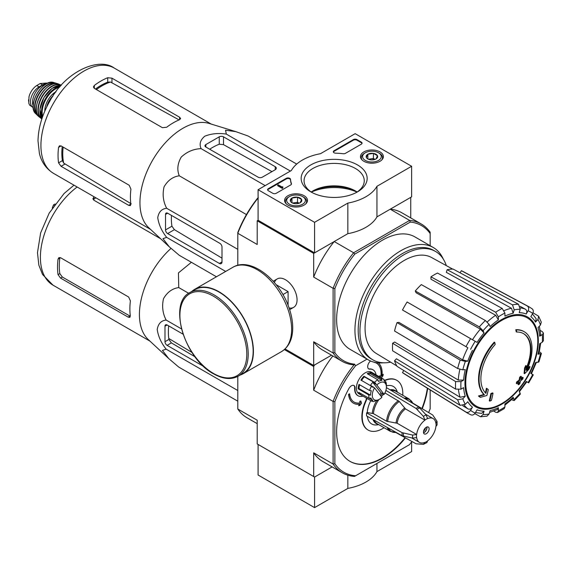 <?xml version="1.0" encoding="UTF-8"?>
<svg xmlns="http://www.w3.org/2000/svg" width="572" height="572" viewBox="0 0 572 572"><rect width="100%" height="100%" fill="white"/><g stroke="black" fill="none" stroke-linecap="round" stroke-linejoin="round"><path stroke-width="0.86" d="M320.47 153.696L355.162 133.669L411.633 166.273L376.948 186.3A44.923 25.94 180 0 1 347.84 203.103L314.571 222.315L258.094 189.711L291.37 170.499A44.923 25.94 180 0 1 320.47 153.696M380.022 151.916A11.447 6.614 180 0 1 383.376 156.678A11.447 6.614 180 0 1 371.929 163.206A11.447 6.614 180 0 1 360.474 156.678A11.447 6.614 180 0 1 367.481 150.5A11.447 6.614 180 0 1 380.022 151.916M304.132 195.731A11.447 6.614 180 0 1 307.486 200.486A11.447 6.614 180 0 1 296.039 207.021A11.447 6.614 180 0 1 284.591 200.486A11.447 6.614 180 0 1 291.591 194.316A11.447 6.614 180 0 1 304.132 195.731M357.493 164.929A32.997 19.048 180 0 1 357.493 191.87A32.997 19.048 180 0 1 310.825 191.87A32.997 19.048 180 0 1 310.825 164.929A32.997 19.048 180 0 1 357.493 164.929M276.269 193.272A2.495 1.444 180 0 1 272.744 193.272L268.325 190.726A2.495 1.444 180 0 1 267.596 189.711A2.495 1.444 180 0 1 268.325 188.688L286.25 178.342A2.495 1.444 180 0 1 288.924 178.021A2.495 1.444 180 0 1 290.512 179.308A43.679 25.218 180 0 0 291.42 183.605A2.495 1.444 180 0 1 291.477 183.898A2.495 1.444 180 0 1 290.74 184.92L276.269 193.272M345.452 153.332A2.495 1.444 180 0 1 343.171 153.725A43.679 25.218 180 0 0 335.735 153.196A2.495 1.444 180 0 1 333.333 151.759A2.495 1.444 180 0 1 334.062 150.736L353.396 139.575A2.495 1.444 180 0 1 356.928 139.575L361.34 142.121A2.495 1.444 180 0 1 362.069 143.143A2.495 1.444 180 0 1 361.34 144.165L345.452 153.332M411.633 166.273L411.633 196.839L376.948 216.867A44.923 25.94 180 0 1 347.84 233.669L314.571 252.881L258.094 220.277L258.094 189.711M347.84 233.669L347.84 203.103M314.571 252.881L314.571 222.315M376.948 216.867L376.948 186.3M356.971 192.099A37.066 21.4 0 0 0 311.347 192.099M311.897 192.464A30.094 17.375 180 0 1 304.061 180.766A30.094 17.375 180 0 1 322.644 164.715A30.094 17.375 180 0 1 355.441 168.483A30.094 17.375 180 0 1 364.257 180.766A30.094 17.375 180 0 1 356.42 192.464M311.197 191.999A30.094 17.375 180 0 1 312.877 190.948A30.094 17.375 180 0 1 355.441 190.948L355.441 190.948A30.094 17.375 180 0 1 357.121 191.999M311.897 191.541A32.997 19.048 180 0 1 356.42 191.541M267.653 190.011A2.495 1.444 180 0 1 268.325 189.303L286.25 178.957A2.495 1.444 180 0 1 288.924 178.636A2.495 1.444 180 0 1 290.512 179.923L290.512 179.308M291.42 184.205A43.679 25.218 180 0 1 290.512 179.923M282.797 187.466L282.268 187.773L277.685 185.121L278.214 184.82L282.11 187.073L282.625 186.751L282.797 188.081L282.268 188.381L282.268 187.773M282.89 186.908L282.797 187.566M282.268 188.381L277.685 185.736L277.685 185.121M333.39 152.066A2.495 1.444 180 0 1 334.062 151.351L353.396 140.19A2.495 1.444 180 0 1 356.928 140.19L361.34 142.735A2.495 1.444 180 0 1 362.012 143.45M290.469 201.265A5.763 3.325 180 0 1 291.963 198.055A5.763 3.325 180 0 1 297.526 197.19A5.763 3.325 180 0 1 301.601 199.549L300.114 202.76A5.763 3.325 180 0 1 294.544 203.625A5.763 3.325 180 0 1 291.963 202.76A5.763 3.325 180 0 1 290.469 201.265L291.963 198.055L297.526 197.19L301.601 199.549A5.763 3.325 180 0 1 300.114 202.76M288.538 197.097L289.418 196.589A9.359 5.405 180 0 1 302.652 196.589A9.359 5.405 180 0 1 302.652 204.225A9.359 5.405 180 0 1 289.418 204.225A9.359 5.405 180 0 1 289.418 196.589L288.538 197.097A10.611 6.128 180 0 0 285.428 201.43L285.428 202.896M302.652 196.589L303.539 197.097A10.611 6.128 180 0 1 306.642 201.43A10.611 6.128 180 0 1 305.698 203.954M286.372 203.954A10.611 6.128 180 0 1 285.428 201.43M292.971 203.224A4.991 2.881 180 0 1 294.744 202.717L292.549 203.06M299.135 203.217L297.526 202.288L294.744 202.717A4.991 2.881 180 0 1 299.099 203.224M297.526 202.288L297.526 197.19M291.963 202.71L291.963 198.055M366.359 157.457A5.763 3.325 180 0 1 367.853 154.24A5.763 3.325 180 0 1 373.416 153.382A5.763 3.325 180 0 1 377.491 155.734L376.004 158.945A5.763 3.325 180 0 1 370.434 159.81A5.763 3.325 180 0 1 367.853 158.945A5.763 3.325 180 0 1 366.359 157.457L367.853 154.24L373.416 153.382L377.491 155.734A5.763 3.325 180 0 1 376.004 158.945M364.428 153.282L365.308 152.774A9.359 5.405 180 0 1 378.542 152.774A9.359 5.405 180 0 1 378.542 160.417A9.359 5.405 180 0 1 365.308 160.417A9.359 5.405 180 0 1 365.308 152.774L364.428 153.282A10.611 6.128 180 0 0 361.318 157.615L361.318 159.08M378.542 152.774L379.429 153.282A10.611 6.128 180 0 1 382.532 157.615A10.611 6.128 180 0 1 381.588 160.139M362.262 160.139A10.611 6.128 180 0 1 361.318 157.615M368.861 159.409A4.991 2.881 180 0 1 370.635 158.902L368.439 159.245M375.025 159.402L373.416 158.473L370.635 158.902A4.991 2.881 180 0 1 374.989 159.409M373.416 158.473L373.416 153.382M367.853 158.894L367.853 154.24M376.948 463.456L376.948 471.607L411.633 451.58L411.633 441.884M347.84 475.189L347.84 488.409A44.923 25.94 0 0 0 376.948 471.607M314.571 507.621L258.094 475.017L258.094 444.444L314.571 477.055L332.132 466.909L314.571 477.055L314.571 507.621L347.84 488.409M285.07 348.956L313.685 365.479L331.51 355.191L314.571 364.972L313.685 366.495L284.377 349.578M524.274 331.746L523.745 331.438A37.437 21.614 -60 0 0 515.787 329.722L516.323 330.023A37.437 21.614 -60 0 1 524.274 331.746A37.437 21.614 -60 0 1 526.676 370.399A134.963 84.413 175.5 0 0 530.051 366.795L529.522 366.488A134.963 84.413 175.5 0 1 527.42 368.776M516.323 330.023A136.429 78.764 60 0 1 516.709 332.046L516.18 331.739A136.429 78.764 60 0 0 515.787 329.722M523.394 333.548A35.443 20.463 -60 0 1 526.126 368.411M516.709 332.046A35.443 20.463 -60 0 1 523.666 333.698A35.443 20.463 -60 0 1 525.983 370.198A134.713 70.706 -124.2 0 0 526.276 365.858L525.747 365.551A133.719 108.844 112.2 0 1 524.538 368.075A135.092 70.899 55.8 0 1 524.066 373.387L524.596 373.695A134.577 84.177 -4.5 0 0 528.828 369.362A130.766 106.442 -67.8 0 0 530.051 366.795M526.276 365.858A133.719 108.844 112.2 0 1 525.067 368.382L524.538 368.075M525.067 368.382A135.092 70.899 55.8 0 1 524.596 373.695M486.944 388.567A134.713 84.263 64.5 0 1 485.9 393.336A35.443 20.463 -60 0 1 495.173 344.473A136.429 78.764 -120 0 0 494.787 342.456L494.258 342.149A37.437 21.614 -60 0 0 483.898 394.48A134.963 70.835 -175.8 0 1 478.435 395.988A130.766 8.38 32.6 0 1 479.822 397.047L480.351 397.354A134.577 70.628 4.2 0 0 486.908 395.452A135.092 84.499 -115.5 0 0 488.302 389.603A133.719 8.566 -147.4 0 0 486.944 388.567L486.414 388.259A134.713 84.263 64.5 0 1 485.413 392.85M483.898 394.48L484.427 394.787A37.437 21.614 -60 0 1 494.787 342.456M484.427 394.787A134.963 70.835 -175.8 0 1 478.964 396.289L478.435 395.988M478.964 396.289A130.766 8.38 32.6 0 1 480.351 397.354M493.021 393.207A134.942 77.906 180 0 1 491.398 393.901L490.862 393.593A135.628 78.307 60 0 1 489.253 400.815L489.782 401.115A132.69 76.605 0 0 0 491.412 400.429A135.921 78.478 -120 0 0 493.021 393.207L492.492 392.9A134.942 77.906 180 0 1 490.862 393.593M491.398 393.901A135.628 78.307 60 0 1 489.782 401.115M518.589 384.734A132.69 76.605 0 0 0 519.784 383.798A135.628 78.307 -120 0 0 520.499 380.945A133.684 77.184 0 0 0 522.822 379.029A134.942 77.906 -120 0 0 523.144 377.584A134.134 77.442 180 0 1 520.82 379.501A135.628 78.307 -120 0 0 521.399 376.576L520.87 376.269A134.942 77.906 180 0 1 519.669 377.205A135.921 78.478 60 0 1 519.09 380.137A134.134 77.442 180 0 1 516.638 381.974A136.429 78.764 60 0 1 516.316 383.426L516.845 383.726A133.684 77.184 0 0 0 519.297 381.889A135.921 78.478 60 0 1 518.589 384.734L518.06 384.434A135.921 78.478 60 0 0 518.568 382.453M521.399 376.576A134.942 77.906 180 0 1 520.198 377.513L519.669 377.205M520.198 377.513A135.921 78.478 60 0 1 519.619 380.444L519.09 380.137M519.619 380.444A134.134 77.442 180 0 1 517.167 382.282L516.638 381.974M517.167 382.282A136.429 78.764 60 0 1 516.845 383.726M523.144 377.584L522.615 377.277A134.134 77.442 180 0 1 521.006 378.621M519.297 391.927L526.819 381.781L526.219 381.431L528.678 382.854L533.297 374.853L530.837 373.437A53.968 31.16 -60 0 0 535.521 362.634L538.895 361.947L541.405 353.503L538.023 354.225L538.974 353.746L540.704 343.128M538.023 354.225A53.968 31.16 -60 0 0 539.668 343.729L542.299 342.206L543.4 340.755L543.4 333.047L542.235 331.567L540.29 330.502M543.4 333.047L542.299 334.67L539.668 336.186L540.769 334.563L539.332 326.204M539.668 336.186A53.968 31.16 -60 0 0 538.023 327.592L540.454 325.025L541.298 322.136L538.624 316.216L533.004 312.812M538.617 316.216L537.959 319.498L535.521 322.065L536.178 318.768L532.432 313.921M535.521 322.065A53.968 31.16 -60 0 0 530.837 316.673L532.704 313.449C533.697 311.347 533.419 309.738 531.86 308.63M460.102 272.837L461.339 270.692L527.241 305.963C528.8 307.071 529.079 308.68 528.085 310.782L526.219 314.007C527.212 311.919 526.941 310.317 525.403 309.202L520.134 306.306M526.219 314.007A53.968 31.16 -60 0 0 519.212 312.648L520.22 309.259L518.518 304.268L453.167 269.105A59.03 34.077 -60 0 0 447.132 269.705L512.483 304.869A61.426 35.464 -60 0 1 518.518 304.268M512.483 304.869L514.185 309.852L513.177 313.249L511.504 308.272L446.346 272.358L447.132 269.705M513.177 313.249A53.968 31.16 -60 0 0 504.912 316.123L504.912 313.077L502.195 308.444L437.494 273.051A59.03 34.077 -60 0 0 430.959 276.827L495.659 312.219A61.426 35.464 -60 0 1 502.195 308.444M495.659 312.219L498.376 316.852L498.376 319.891L495.688 315.265L430.959 279.207L430.959 276.827M498.376 319.891A53.968 31.16 -60 0 0 490.111 326.562L489.103 324.338L485.371 320.52L421.321 284.606A59.03 34.077 -60 0 0 415.286 290.976L479.336 326.891A61.426 35.464 -60 0 1 485.371 320.52M479.336 326.891L483.068 330.709L484.076 332.933L480.366 329.129L416.08 292.721L415.286 290.976M484.076 332.933A53.968 31.16 -60 0 0 477.069 342.392L407.114 302.002A59.03 34.077 -60 0 0 402.495 309.995L465.994 346.661A61.426 35.464 -60 0 1 470.613 338.66M465.994 346.661L467.875 347.747A57.715 33.319 -60 0 0 462.619 359.874L467.767 361.182L465.336 361.425L460.167 360.103L397.032 322.594L398.941 322.401L462.619 359.874M397.032 322.594A59.03 34.077 -60 0 0 394.537 331.002L457.664 368.511L462.834 369.834L465.265 369.598A53.968 31.16 -60 0 0 463.62 380.094L460.989 381.61L455.619 381.574L392.614 343.243L394.68 342.049L458.272 380.073A57.715 33.319 -60 0 1 459.852 369.433M392.614 343.243A59.03 34.077 -60 0 0 392.614 350.779L455.619 389.117L460.989 389.153L463.62 387.63A53.968 31.16 -60 0 0 465.265 396.232L462.834 398.798L457.664 399.821L394.537 360.81L396.439 358.794L460.117 397.268A57.715 33.319 -60 0 1 458.479 389.789M394.537 360.81A59.03 34.077 -60 0 0 397.032 366.33L460.167 405.341L465.336 404.325L467.767 401.758A53.968 31.16 -60 0 0 472.451 407.15L470.584 410.367C469.262 412.283 467.732 412.848 465.994 412.054L402.495 372.615L403.732 370.47M470.613 414.721C472.35 415.515 473.881 414.95 475.203 413.034L477.069 409.809A53.968 31.16 -60 0 0 484.076 411.175L483.068 414.564L480.559 416.781L487.022 416.144L489.103 413.964L490.111 410.574A53.968 31.16 -60 0 0 498.376 407.7L498.376 410.739L497.526 412.505L495.659 412.24L493.765 411.082M497.526 412.505L504.197 408.651L504.912 406.971L504.912 403.932A53.968 31.16 -60 0 0 513.177 397.254L514.242 400.55L520.306 394.151L519.212 390.891A53.968 31.16 -60 0 0 526.219 381.431M541.405 353.503L540.19 352.173M512.483 400.164L514.242 400.55M513.177 397.254L513.234 398.319L504.912 405.126M498.376 407.7L497.518 409.466L489.568 412.405M480.559 416.781L474.803 413.613M484.076 411.175L481.552 413.392L475.475 412.569M472.451 407.15C471.135 409.051 469.612 409.616 467.875 408.844A57.715 33.319 -60 0 1 464.235 405.169M462.734 405.727L467.875 408.844M465.994 412.054A61.426 35.464 -60 0 0 467.653 413.198L404.168 373.781A59.03 34.077 -60 0 1 402.495 372.615M465.265 396.232L460.117 397.268M463.62 380.094L458.272 380.073M461.339 270.692A59.03 34.077 -60 0 1 463.191 271.564L529.064 306.828A61.426 35.464 -60 0 0 527.241 305.963M258.094 220.277L257.207 220.785L313.685 253.396L334.212 241.541A79.243 45.753 120 0 0 313.685 277.098L313.685 253.396M411.94 441.491A77.37 44.673 -60 0 1 409.395 444.723L354.518 476.404A78.621 45.395 -60 0 1 342.321 472.794A78.621 45.395 -60 0 1 333.097 464.035L333.097 401.422A78.621 45.395 -60 0 1 354.518 364.321L353.625 364.836A79.243 45.753 -60 0 1 342.013 361.254A79.243 45.753 -60 0 1 333.097 352.981L333.097 288.302A79.243 45.753 -60 0 1 353.625 252.752L334.212 241.541M354.747 364.185A77.999 45.031 -60 0 1 334.863 352.709L334.863 288.581A77.999 45.031 -60 0 1 354.747 254.14L353.625 252.752L409.638 220.413L390.226 209.202L410.753 197.354L410.753 217.932M237.795 265.301L237.795 232.539A77.999 45.031 -60 0 1 257.679 198.098L258.322 197.726M289.075 307.965A16.416 9.481 -120 0 0 297.061 299.835A16.416 9.481 -120 0 0 285.449 279.729A16.416 9.481 -120 0 0 274.417 282.575M334.863 288.581L333.097 288.302L313.685 277.098M258.094 198.019A79.243 45.753 -60 0 0 237.795 233.283L257.207 244.487L257.207 220.785M313.685 365.479L313.685 341.777A79.243 45.753 120 0 0 322.601 350.043L342.013 361.254M334.863 352.709L333.097 352.981L313.685 341.777M354.747 254.14L410.281 222.079L409.638 220.413A79.243 45.753 -60 0 1 421.257 223.995A79.243 45.753 -60 0 1 430.165 232.261L430.165 245.71M383.383 362.791A64.893 37.466 -60 0 1 368.389 359.91L350.071 349.335A64.893 37.466 -60 0 1 350.071 274.396A64.893 37.466 -60 0 1 414.965 236.93L433.283 247.512A64.893 37.466 -60 0 1 443.271 259.059M410.281 222.079A77.999 45.031 -60 0 1 430.165 233.555M421.257 223.995L401.844 212.784A79.243 45.753 120 0 0 390.226 209.202M368.389 359.91A64.893 37.466 -60 0 1 368.389 284.978A64.893 37.466 -60 0 1 433.283 247.512M390.612 362.162A62.598 36.143 -60 0 1 372.923 359.874A62.598 36.143 -60 0 1 372.923 287.594A62.598 36.143 -60 0 1 435.521 251.451A62.598 36.143 -60 0 1 446.339 265.63M396.782 365.901L376.197 353.417A55.377 31.968 -60 0 1 365.193 331.817A55.377 31.968 -60 0 1 387.58 274.345A55.377 31.968 -60 0 1 431.567 257.514L452.666 269.105M372.923 359.874L371.164 358.858A62.598 36.143 -60 0 1 371.156 286.579A62.598 36.143 -60 0 1 433.755 250.436L435.521 251.451M205.848 147.018L258.094 177.177A2.996 1.73 0 0 0 262.326 177.177L275.211 169.741A3.747 2.159 0 0 0 276.305 168.211A3.747 2.159 0 0 0 275.211 166.681L223.502 136.83A2.996 1.73 0 0 0 219.262 136.83L205.848 144.573A2.996 1.73 0 0 0 204.976 145.796A2.996 1.73 0 0 0 205.848 147.018L205.848 144.573M296.704 164.071L248.148 136.036L235.786 131.624L225.54 130.23L226.319 134.091C218.411 132.911 211.232 133.619 204.776 136.207C200.3 139.947 199.077 144.087 201.108 148.641L265.165 185.621M226.319 134.091L290.376 171.071M201.108 148.641C193.608 148.935 186.994 151.737 181.26 157.064C177.513 163.542 176.855 169.784 179.279 175.797C172.851 176.705 167.775 180.402 164.05 186.88C162.305 194.516 163.184 201.651 166.681 208.28C161.712 208.801 158.73 211.933 157.743 217.675C158.744 224.574 161.719 231.138 166.681 237.38L162.956 238.646L169.283 246.811L179.279 255.312L216.445 276.769M166.681 237.38L225.675 271.443M166.681 208.28L237.795 249.335M179.279 175.797L246.446 214.572M167.639 233.576L219.355 263.427A3.747 2.159 -120 0 0 221.228 263.613A3.747 2.159 -120 0 0 222 261.904L222 247.025A2.996 1.73 -120 0 0 219.884 243.357L167.639 213.199A2.996 1.73 -120 0 0 166.145 213.049A2.996 1.73 -120 0 0 165.522 214.421L165.522 229.908A2.996 1.73 -120 0 0 167.639 233.576L174.417 229.665L171.929 226.212A58.237 33.626 120 0 1 171.478 215.408M55.634 92.214L54.025 93.143L52.796 96.303M54.025 93.143L54.69 93.529M96.396 89.568A55.505 32.046 -60 0 1 110.51 82.032L107.722 82.168A55.405 31.989 120 0 0 95.474 89.032M110.51 82.032L178.3 119.484M62.234 146.596A55.405 31.989 120 0 0 62.419 160.639L63.692 163.12A55.505 32.046 -60 0 1 63.163 147.133M131.253 203.839L63.692 163.12M94.308 88.36L162.434 127.692L166.674 127.241A60.775 35.092 -60 0 1 179.558 119.712L180.652 118.547L179.558 117.196L111.962 78.171L107.722 77.728A60.775 35.092 120 0 0 94.308 85.471L93.436 86.994L94.308 88.36L94.308 85.471M61.075 166.309L128.671 205.334L130.387 205.605L130.852 204.075A60.775 35.092 -60 0 1 130.931 189.153L129.2 185.257L61.075 145.924L59.452 145.853L58.573 147.376A60.775 35.092 120 0 0 58.573 162.863L61.075 166.309L64.872 164.114M168.997 246.546L148.806 227.77A60.775 35.092 -60 0 1 141.413 189.017A60.775 35.092 -60 0 1 209.059 123.416L235.521 131.546M209.688 149.228A58.237 33.626 120 0 1 219.262 144.223L223.502 144.644L271.95 171.621M222 258.136L174.417 229.665M288.095 305.326L288.095 291.606L276.212 284.742M282.918 294.594L288.095 291.606M238.209 376.176L243.15 373.323A48.298 27.885 -120 0 0 243.15 317.553A48.298 27.885 -120 0 0 194.852 289.668L189.911 292.521C167.667 303.103 184.456 358.715 213.556 373.831C222.987 379.15 231.202 379.93 238.209 376.176A48.298 27.885 -120 0 0 238.209 320.406A48.298 27.885 -120 0 0 189.911 292.521M240.133 375.06A48.67 28.099 -120 0 0 243.336 373.645A48.67 28.099 -120 0 0 243.336 317.446A48.67 28.099 -120 0 0 194.666 289.346A48.67 28.099 -120 0 0 191.842 291.413M33.24 107.579A12.226 7.064 -60 0 1 32.997 107.45L29.665 105.155L28.772 103.167L29.008 96.689L29.665 94.609C31.36 90.54 33.727 87.516 36.772 85.521L40.212 83.533L46.525 83.047L47.19 83.426M32.997 107.45A12.226 7.064 -60 0 1 31.124 97.648A12.226 7.064 -60 0 1 39.118 86.873L42.557 84.885A12.226 7.064 -60 0 1 46.611 83.712M33.183 105.92A13.728 7.922 -60 0 1 35.385 92.721A13.728 7.922 -60 0 1 45.717 84.213M384.119 394.394L376.812 385.006A9.981 5.763 -60 0 1 386.4 387.08A9.981 5.763 -60 0 1 384.119 394.394L381.059 392.964A11.233 6.485 120 0 1 379.837 394.694M376.812 385.006L375.454 383.891A11.233 6.485 -60 0 1 375.875 383.462L374.517 382.346A12.477 7.207 -60 0 1 377.827 379.801L378.507 381.445A11.233 6.485 -60 0 1 381.939 380.394L381.267 378.75A12.477 7.207 -60 0 1 383.812 379.329A12.477 7.207 -60 0 1 383.991 379.436L384.105 380.938A11.233 6.485 -60 0 1 385.964 383.326L385.85 381.824A12.477 7.207 -60 0 1 386.4 385.042L386.4 387.08M237.795 401.179L178.75 367.088L168.754 358.594L162.419 350.421L166.152 349.163C161.204 342.95 158.23 336.379 157.214 329.458C158.208 323.709 161.19 320.577 166.152 320.055C162.655 313.413 161.776 306.285 163.52 298.655C167.26 292.17 172.336 288.481 178.75 287.573L178.443 272.901L191.377 262.298M168.554 358.408L148.277 339.553A60.775 35.092 -60 0 1 140.884 300.8A60.775 35.092 -60 0 1 171.021 248.391M183.026 334.162L167.11 324.975A2.996 1.73 -120 0 0 165.615 324.825A2.996 1.73 -120 0 0 164.993 326.197L164.993 341.684A2.996 1.73 -120 0 0 167.11 345.352L203.761 366.509M168.676 325.876A61.74 35.643 120 0 0 168.89 339.439L171.371 342.893L195.031 356.799M429.107 428.857A3.997 2.302 -60 0 1 427.363 432.875A3.997 2.302 -60 0 1 424.288 433.948A3.997 2.302 -60 0 1 424.288 429.336A3.997 2.302 -60 0 1 428.278 427.027A3.997 2.302 -60 0 1 429.107 428.857M385.893 390.411L416.073 408.444L423.43 416.38L424.96 420.148A13.728 7.922 -60 0 0 416.666 434.513L397.183 423.259L386.565 421.235L373.416 413.642L367.26 412.498L366.602 412.877A22.587 13.042 -60 0 0 366.602 415.937L402.095 435.721L412.641 438.123L416.666 437.566A13.728 7.922 -60 0 0 419.419 442.378A13.728 7.922 -60 0 0 424.96 442.356L423.43 444.358L426.926 442.585L427.606 440.826A13.728 7.922 -60 0 0 435.9 426.462L437.072 424.989L437.087 421.686L436.865 421.085L435.9 423.409A13.728 7.922 -60 0 0 433.147 418.597L425.461 414.157M424.96 420.055A13.835 7.987 -60 0 1 427.606 418.525L427.606 418.618A13.728 7.922 -60 0 1 433.147 418.597M416.666 434.513L412.641 435.07L402.095 432.668L366.602 412.877M436.865 421.085L432.704 414.993L412.627 402.988M395.645 432.411L416.073 443.793L423.43 444.358M427.606 418.525L426.083 414.857L418.718 406.921L386.386 387.594M387.687 421.607A18.383 10.618 -60 0 1 399.299 401.501L385.256 393.121A18.719 10.811 -60 0 0 384.556 393.629M399.299 401.501L405.476 408.894L424.96 420.148M367.346 416.352A21.657 12.505 120 0 0 377.055 424.889L378.75 424.66M370.785 400.629A21.657 12.505 120 0 0 367.26 412.498M397.468 392.235L396.818 390.647A21.657 12.505 120 0 0 386.4 385.871M377.749 400.221A12.477 7.207 -60 0 1 377.577 400.328A12.477 7.207 -60 0 1 377.32 400.471L378.407 399.842A11.233 6.485 -60 0 1 374.975 400.901L373.881 401.523A12.477 7.207 -60 0 1 371.335 400.943L358.98 393.815A12.477 7.207 -60 0 1 358.98 379.4A12.477 7.207 -60 0 1 371.457 372.193L383.812 379.329M363.02 396.139A14.972 8.644 120 0 1 358.086 395.767A14.972 8.644 120 0 1 355.005 388.081A4.991 2.881 120 0 0 353.982 385.521A4.991 2.881 120 0 0 348.899 388.56A64.893 37.466 120 0 0 350.071 461.418A64.893 37.466 120 0 0 405.448 437.873M422.265 408.744A64.893 37.466 120 0 0 427.699 388.388M370.527 360.989A64.893 37.466 120 0 0 370.284 361.211A4.991 2.881 120 0 0 368.726 368.919A4.991 2.881 120 0 0 369.812 369.147L369.455 368.947A4.991 2.881 120 0 1 368.554 368.804M384.034 427.713A28.7 16.574 120 0 1 368.161 430.072A28.7 16.574 120 0 1 366.073 400.972A4.991 2.881 120 0 0 366.738 398.291M402.752 395.288A28.7 16.574 120 0 0 396.868 380.359A28.7 16.574 120 0 0 384.212 380.881M376.033 374.832A14.972 8.644 120 0 0 373.058 369.834A14.972 8.644 120 0 0 369.812 369.147M430.165 389.925L430.165 408.744A77.37 44.673 -60 0 1 428.642 412.562M355.634 475.761A77.37 44.673 -60 0 1 334.863 463.77L334.863 401.687A77.37 44.673 -60 0 1 355.634 365.715L367.038 359.13M354.068 402.087A22.465 12.97 120 0 0 360.188 402.881L359.716 401.301L360.71 401.008L359.895 401.401L360.188 402.881M360.367 402.981A22.465 12.97 120 0 1 354.154 402.137A22.465 12.97 120 0 1 349.599 393.808L348.72 394.423A23.709 13.692 120 0 0 353.532 403.217A23.709 13.692 120 0 0 359.859 404.154L358.594 405.77L359.566 404.197M348.72 394.423L348.541 394.322A23.709 13.692 120 0 0 353.353 403.117A23.709 13.692 120 0 0 353.439 403.167M348.541 394.322L349.599 393.808M355.005 388.081L354.654 387.873A4.991 2.881 120 0 0 353.796 385.428M349.892 461.311A64.893 37.466 120 0 0 405.09 437.673M421.914 408.537A64.893 37.466 120 0 0 427.348 388.173M372.88 369.734A14.972 8.644 120 0 0 372.708 369.626A14.972 8.644 120 0 0 369.455 368.947M366.073 400.972L365.715 400.772A28.7 16.574 120 0 0 367.81 429.872A28.7 16.574 120 0 0 367.989 429.972M396.689 380.258A28.7 16.574 120 0 0 396.51 380.158A28.7 16.574 120 0 0 384.077 380.573M365.715 400.772A4.991 2.881 120 0 0 366.387 398.091M354.654 387.873A14.972 8.644 120 0 0 357.729 395.567A14.972 8.644 120 0 0 357.908 395.667M382.024 375.482L383.247 374.245L381.982 375.861A23.709 13.692 120 0 0 378.292 362.877M379.486 376.834L379.686 375.761L380.895 376.397A22.465 12.97 120 0 0 376.526 363.177M334.863 463.77L333.097 464.035L313.685 452.824L313.685 476.54L314.571 477.055M313.685 476.54L257.207 443.936L257.207 420.22L237.795 409.016L237.795 376.405M334.863 401.687L333.097 401.422L313.685 390.211L313.685 366.495M237.795 409.016A78.621 45.395 120 0 0 247.018 417.774L257.207 423.659M313.685 452.824A78.621 45.395 120 0 0 322.908 461.59L342.321 472.794M332.847 355.956A78.621 45.395 120 0 0 313.685 390.211M354.518 364.321L355.634 365.715M380.895 376.397L381.074 376.498A22.465 12.97 120 0 0 376.619 363.227A22.465 12.97 120 0 0 374.202 362.341M381.074 376.498L379.686 375.761M379.865 375.861L379.665 376.934M381.324 377.892L382.954 375.818L383.247 374.245M358.594 405.77L359.809 405.412L361.511 403.231L360.882 401.108M374.56 387.916L381.867 397.304A9.981 5.763 -60 0 1 379.336 399.306A9.981 5.763 -60 0 1 372.765 397.912A9.981 5.763 -60 0 1 374.56 387.916L370.556 385.271A11.233 6.485 120 0 1 372.808 382.361L381.059 392.964M371.335 400.943A12.477 7.207 -60 0 1 371.156 400.836L372.808 400.35A11.233 6.485 -60 0 1 370.949 397.962L369.297 398.448A12.477 7.207 -60 0 1 368.754 394.937L370.513 395.173A11.233 6.485 -60 0 1 371.321 390.74L369.562 390.504A12.477 7.207 -60 0 1 371.514 386.222L372.873 387.344A11.233 6.485 -60 0 1 373.201 386.801M371.156 400.836L360.567 394.723A12.477 7.207 120 0 1 358.708 392.335L369.297 398.448M368.754 394.937L358.165 388.824A12.477 7.207 120 0 1 358.973 384.391L369.562 390.504M371.514 386.222L360.925 380.108A12.477 7.207 120 0 1 363.928 376.233L364.4 376.841A11.233 6.485 120 0 0 361.554 380.473M374.517 382.346L363.928 376.233M377.827 379.801L367.238 373.688A12.477 7.207 120 0 1 370.677 372.637L370.47 373.773A11.233 6.485 120 0 0 368.211 374.252M381.267 378.75L370.677 372.637M385.85 381.824L384.098 380.816M359.638 384.777A11.233 6.485 120 0 0 359.044 388.552L358.165 388.824M370.513 395.173L359.044 388.552M375.875 383.462L364.4 376.841M375.454 383.891L372.808 382.361M381.939 380.394L370.47 373.773M372.808 400.35L369.433 398.405M361.268 393.815L360.567 394.723M426.919 426.941A3.997 2.302 -60 0 1 426.991 427.634A3.997 2.302 -60 0 1 424.167 432.525A3.997 2.302 -60 0 1 423.53 432.811M426.977 427.348A4.74 2.738 -60 0 1 423.916 432.661M425.554 427.763A3.997 2.302 -60 0 1 423.559 431.216M191.97 352.445L168.761 338.46M58.044 274.639A60.775 35.092 120 0 1 58.044 259.152L58.923 257.629L60.546 257.707L128.671 297.04L130.402 300.929A60.775 35.092 -60 0 0 130.323 315.851L129.858 317.388L128.142 317.11L60.546 278.085L58.044 274.639L59.831 273.609L62.355 277.041L129.944 316.066L128.142 317.11M160.546 238.688L93.779 200.143L92.907 198.777L93.779 197.247A60.775 35.092 120 0 1 94.258 196.89M95.839 197.798A58.28 33.648 120 0 0 93.779 199.313L93.779 197.247M58.044 259.152L59.831 258.122A58.28 33.648 120 0 0 59.831 273.609M55.105 203.989L53.496 204.919L54.161 205.305M53.496 204.919L52.266 208.079M166.152 349.163L237.795 390.526M166.152 320.055L181.467 328.9M178.75 287.573L188.681 293.307M268.325 189.303L268.325 188.688M286.25 178.957L286.25 178.342M291.42 184.198L291.42 183.605M361.34 142.735L361.34 142.121M356.928 140.19L356.928 139.575M353.396 140.19L353.396 139.575M334.062 151.351L334.062 150.736M501.773 403.582A50.951 29.415 -60 0 1 465.744 382.782A50.951 29.415 -60 0 1 501.773 320.384A50.951 29.415 -60 0 1 537.794 341.184A50.951 29.415 -60 0 1 501.773 403.582M538.323 340.733A51.873 29.951 -60 0 1 483.304 409.18A51.873 29.951 -60 0 1 483.304 335.814A51.873 29.951 -60 0 1 538.323 340.733M540.454 353.982A57.679 33.305 -60 0 1 537.959 362.398M542.299 334.67A57.679 33.305 -60 0 1 542.299 342.206M537.959 319.498A57.679 33.305 -60 0 1 540.454 325.025M528.085 310.782A57.679 33.305 -60 0 1 532.704 313.449M514.185 309.852A57.679 33.305 -60 0 1 520.22 309.259M498.376 316.852A57.679 33.305 -60 0 1 504.912 313.077M483.068 330.709A57.679 33.305 -60 0 1 489.103 324.338M470.584 349.313A57.679 33.305 -60 0 1 475.203 341.312M467.767 361.182A53.968 31.16 -60 0 1 472.451 350.386M462.834 369.834A57.679 33.305 -60 0 1 465.336 361.425M460.989 389.153A57.679 33.305 -60 0 1 460.989 381.61M465.336 404.325A57.679 33.305 -60 0 1 462.834 398.798M475.203 413.034A57.679 33.305 -60 0 1 470.584 410.367M489.103 413.964A57.679 33.305 -60 0 1 483.068 414.564M504.912 406.971A57.679 33.305 -60 0 1 498.376 410.739M520.22 393.114A57.679 33.305 -60 0 1 514.185 399.485M532.704 374.51A57.679 33.305 -60 0 1 528.085 382.511M504.204 310.589A57.715 33.319 -60 0 1 511.504 308.272M487.258 321.957A57.715 33.319 -60 0 1 495.688 315.265M472.493 339.747A57.715 33.319 -60 0 1 480.366 329.129M520.406 307.886A57.715 33.319 -60 0 1 525.403 309.202M457.664 368.511A61.426 35.464 -60 0 1 460.167 360.103M455.619 389.117A61.426 35.464 -60 0 1 455.619 381.574M460.167 405.341A61.426 35.464 -60 0 1 457.664 399.821M53.511 173.359A60.775 35.092 -60 0 1 53.511 103.182A60.775 35.092 -60 0 1 114.286 68.097C98.827 56.514 64.922 71.843 49.7 101.344C42.206 114.564 38.31 127.756 38.002 140.912L39.389 153.403C40.662 158.909 44.037 167.489 53.511 173.359L150.529 229.372M179.558 119.712L179.558 117.196M111.962 82.554L111.962 78.171M107.722 82.168L107.722 77.728M58.573 147.376L61.075 145.924M58.573 162.863L62.419 160.639M128.671 205.334L130.852 204.075M275.211 169.741L275.211 166.681M223.502 144.644L223.502 136.83M219.262 144.223L219.262 136.83M219.355 263.427L222 261.904M165.522 214.421L167.639 213.199M165.522 229.908L171.929 226.212M213.356 373.373A47.297 27.306 -120 0 0 242.313 332.168A47.297 27.306 -120 0 0 184.391 298.727A47.297 27.306 -120 0 0 213.356 373.373M243.336 373.645L281.546 351.587A48.67 28.099 -120 0 0 281.546 295.388A48.67 28.099 -120 0 0 232.875 267.288L194.666 289.346M36.772 85.521L39.118 86.873M40.212 83.533L42.557 84.885M47.226 105.942A19.72 11.383 -60 0 1 52.76 96.361M46.854 106.692A19.219 11.097 -60 0 1 52.903 96.025M46.797 106.549A14.479 8.358 -60 0 1 53.017 95.731L49.364 100.915L46.539 107.336M44.809 111.111A15.473 8.938 -60 0 1 56.027 91.684M42.707 116.416A19.219 11.097 -60 0 1 46.139 98.927A19.219 11.097 -60 0 1 59.574 87.209M42.342 117.46A19.713 11.383 -60 0 1 45.538 98.577A19.713 11.383 -60 0 1 60.289 86.372M41.956 118.59A19.655 11.347 -60 0 1 43.972 97.676A19.655 11.347 -60 0 1 61.075 85.471M39.918 110.532A19.405 11.204 -60 0 1 53.074 87.738M41.935 118.661A19.205 11.09 -60 0 1 42.264 96.689A19.205 11.09 -60 0 1 61.125 85.421M39.454 117.103L41.856 118.912A19.448 11.233 -60 0 1 41.334 118.561A19.448 11.233 -60 0 1 41.949 96.511A19.448 11.233 -60 0 1 60.739 84.942A19.448 11.233 -60 0 1 61.304 85.221L58.537 84.048A19.169 11.068 -60 0 0 40.319 95.567A19.169 11.068 -60 0 0 39.454 117.103C28.564 109.788 46.754 78.278 58.537 84.048M36.522 106.335A18.919 10.925 -60 0 1 47.741 86.894M37.966 115.422A18.447 10.646 -60 0 1 38.76 94.666A18.447 10.646 -60 0 1 56.335 83.605M38.424 116.052A18.69 10.789 -60 0 1 37.294 115.222A18.69 10.789 -60 0 1 38.431 94.473A18.69 10.789 -60 0 1 55.827 83.119A18.69 10.789 -60 0 1 57.114 83.684L53.704 82.518A18.218 10.518 -60 0 0 37.03 93.672A18.218 10.518 -60 0 0 35.707 113.678C26.648 105.977 42.5 78.514 53.704 82.518M33.841 101.601A17.732 10.239 -60 0 1 42.307 86.944M28.6 101.265A14.357 8.287 -60 0 1 28.6 99.671M167.11 345.352L171.371 342.893M164.993 341.684L168.89 339.439M164.993 326.197L167.11 324.975M427.606 440.919A13.835 7.987 -60 0 1 424.96 442.449M435.978 423.359A13.835 7.987 -60 0 1 435.978 426.419M416.588 437.616A13.835 7.987 -60 0 1 416.588 434.556M397.183 423.259A13.728 7.922 -60 0 1 405.476 408.894M396.06 422.887A14.064 8.115 -60 0 1 404.59 408.108M405.391 398.949A18.383 10.618 -60 0 1 412.762 403.303L412.791 403.374M396.06 432.361L395.981 432.368A18.383 10.618 -60 0 1 388.524 428.156M404.139 398.205A18.719 10.811 -60 0 1 409.094 398.949L412.762 403.303M386.565 421.235A18.719 10.811 -60 0 1 398.412 400.715M395.981 432.368L390.376 431.374A18.719 10.811 -60 0 1 387.251 427.448M391.341 390.554A18.719 10.811 -60 0 1 395.946 391.355L409.094 398.949M373.416 413.642A18.719 10.811 -60 0 1 378.893 399.563M381.309 396.589A18.719 10.811 -60 0 1 383.576 394.415M390.376 431.374L377.227 423.773A18.719 10.811 -60 0 1 374.231 420.191M390.097 389.811A19.055 11.004 -60 0 1 396.839 391.87M372.293 413.27A19.055 11.004 -60 0 1 376.755 400.586M380.566 395.631A19.055 11.004 -60 0 1 382.496 393.793M378.121 424.295A19.055 11.004 -60 0 1 372.965 419.483M416.073 408.444A21.729 12.541 -60 0 1 418.718 406.921M417.145 409.352A21.378 12.341 -60 0 1 419.791 407.822M423.43 416.38A17.232 9.946 -60 0 1 426.083 414.857M402.095 435.721A21.729 12.541 -60 0 1 402.095 432.668M403.41 436.2A21.378 12.341 -60 0 1 403.41 433.14M412.641 438.123A17.232 9.946 -60 0 1 412.641 435.07M150 341.155L52.981 285.142A60.775 35.092 -60 0 1 42.578 240.447A60.775 35.092 -60 0 1 77.141 187.001M60.546 278.085L62.355 277.041M306.642 201.43L306.642 202.896M382.532 157.615L382.532 159.08M531.438 373.781L536.464 362.19M532.203 308.851L529.064 306.828M467.653 413.198L470.971 414.9M211.304 124.11L114.286 68.097M277.241 278.914L273.23 281.224M293.658 307.35L289.647 309.666M281.546 351.587C288.788 346.982 292.514 339.303 292.714 328.564C292.8 322.079 291.606 315.265 289.132 308.129C279.801 279.751 250.6 256.42 232.875 267.288M41.956 118.604L39.926 109.431L43.887 97.626L52.131 88.288L61.082 85.464M35.707 113.678L38.431 116.066M29.008 96.689L28.772 103.167M419.419 442.378L411.733 437.938M396.868 380.359L396.51 380.158M358.086 395.767L357.729 395.567M379.336 399.306L377.577 400.328M52.981 285.142L42.535 274.474L38.86 265.179L37.473 252.688L40.626 232.933L49.171 213.127L64.135 193.458L73.988 185.185"/></g></svg>
